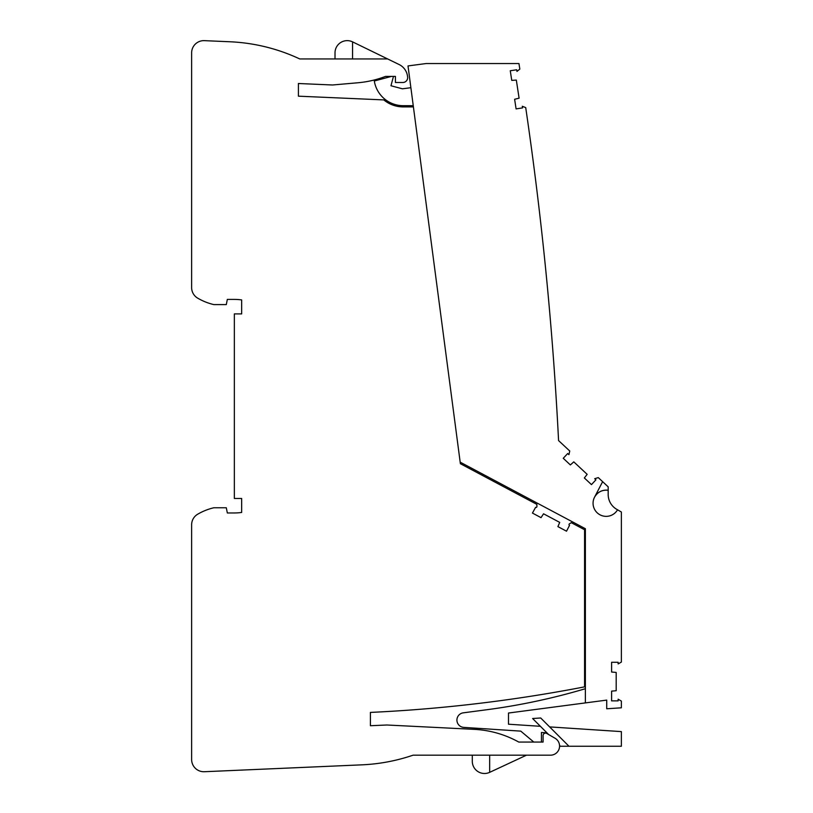 <?xml version="1.0" encoding="UTF-8"?>
<svg xmlns="http://www.w3.org/2000/svg" width="813" height="813" viewBox="0 0 813 813"><rect width="100%" height="100%" fill="white"/><g stroke="black" fill="none" stroke-linecap="round" stroke-linejoin="round"><path stroke-width="1.22" d="M585.37 671.426L585.37 667.636L584.567 667.636M584.567 533.399L585.37 533.399L585.37 528.714L585.37 702.91L606.722 700.105L606.722 708.773L621.366 707.808L621.366 701.08L618.134 699.21L618.134 700.867L611.6 700.867L611.6 691.131L616.183 690.725L616.183 672.422L611.6 672.026L611.6 662.28L618.134 662.28L618.134 663.936L621.366 662.077L621.366 512.007L617.545 509.802A13.12 13.12 0 0 1 599.872 514.741A13.12 13.12 0 0 1 594.547 497.18L602.626 481.662L598.277 477.607L594.71 478.705L595.919 479.833L591.468 484.609L584.344 477.963L587.169 474.345L573.785 461.865L570.37 464.934L563.246 458.288L567.698 453.512L568.917 454.65L569.75 451.012L558.572 440.585A3508.359 3508.359 0 0 0 525.716 107.601L522.302 106.269L522.546 107.905L516.092 108.891L514.619 99.267L519.09 98.18L516.326 80.081L511.743 80.375L510.269 70.751L516.722 69.766L516.966 71.402L519.832 69.105A3508.359 3508.359 0 0 0 518.948 63.536L426.164 63.536L408.014 65.924L460.382 463.705L536.844 504.365L536.915 506.509A0.915 0.915 0 0 1 535.574 507.353L532.444 513.074L541.041 517.657L543.551 513.796L559.71 522.393L557.911 526.621L566.519 531.194L569.517 525.391A0.915 0.915 0 0 1 569.456 523.816L571.285 522.678L584.567 529.741L584.567 686.863A1489.985 1489.985 0 0 1 370.413 712.412L370.413 725.724L386.886 725.003L474.325 729.363A101.899 101.899 0 0 1 518.765 742.066L543.084 742.066L543.084 735.562A2.439 2.439 0 0 1 546.743 733.448L555.015 738.224A9.085 9.085 0 0 1 550.462 755.186L413.065 755.186A183.047 183.047 0 0 1 361.887 764.84L204.368 771.72A12.205 12.205 0 0 1 191.634 759.525L191.634 524.761A12.205 12.205 0 0 1 197.65 514.243A57.967 57.967 0 0 1 213.809 507.769L226.309 507.769L227.325 512.962L234.347 512.962A51.859 51.859 0 0 0 241.664 512.444L241.664 498.471L234.347 498.471L234.347 313.899L241.664 313.899L241.664 299.926A51.859 51.859 0 0 0 234.347 299.408L227.325 299.408L226.309 304.59L213.809 304.59A57.967 57.967 0 0 1 197.65 298.127A12.205 12.205 0 0 1 191.634 287.609L191.634 52.845A12.205 12.205 0 0 1 204.368 40.65L229.937 41.768A183.047 183.047 0 0 1 299.743 58.943L387.638 58.943L352.568 41.87A12.205 12.205 0 0 0 335.017 52.845L335.017 58.943M584.567 621.264L585.37 621.264M413.411 106.91L403.238 106.91A30.508 30.508 0 0 1 383.797 99.908L298.412 96.178L298.412 83.505L332.527 84.989L357.933 82.763A101.899 101.899 0 0 0 385.545 76.402L395.423 76.402L395.423 82.499L402.791 82.499A4.878 4.878 0 0 0 407.628 76.981L407.526 76.239A15.254 15.254 0 0 0 399.081 64.512L387.638 58.943M352.568 41.87A12.205 12.205 0 0 0 335.017 52.845A12.205 12.205 0 0 1 352.568 41.87L352.568 58.943M526.468 755.186L489.66 772.35A12.205 12.205 0 0 1 472.302 761.293L472.302 755.186M472.302 761.293A12.205 12.205 0 0 0 489.66 772.35A12.205 12.205 0 0 1 472.302 761.293A12.205 12.205 0 0 0 489.66 772.35L489.66 755.186M460.178 462.15L585.37 528.714M585.37 702.91L508.491 713.031L508.491 724.21L540.401 726.304M549.639 726.903L621.366 731.609L621.366 746.253L560.35 746.253L559.527 745.43M541.438 742.066L541.438 732.483L546.946 732.838M533.806 742.066L520.767 731.131L463.796 727.391A7.317 7.317 0 0 1 463.319 712.828L486.621 709.759A638.825 638.825 0 0 0 585.37 688.713M410.88 87.702L402.415 88.81L390.962 85.751L393.472 76.402M391.46 76.402L374.315 80.995A29.288 29.288 0 0 0 403.238 105.69L413.248 105.69M390.962 85.751L402.415 88.81M528.389 126.076C525.869 108.546 525.869 108.546 528.389 126.076C525.869 108.546 525.869 108.546 528.389 126.076M538.623 204.734C536.509 187.153 536.509 187.153 538.623 204.734C536.509 187.153 536.509 187.153 538.623 204.734M553.755 362.75C552.434 345.068 552.434 345.068 553.755 362.75C552.434 345.068 552.434 345.068 553.755 362.75M547.078 283.625C545.36 265.993 545.36 265.993 547.078 283.625C545.36 265.993 545.36 265.993 547.078 283.625M548.663 734.566L532.617 718.519L540.716 717.991L568.978 746.253M594.547 497.18C597.626 491.987 602.169 489.68 608.185 490.28L608.185 494.528A17.083 17.083 0 0 0 616.721 509.324L617.545 509.802A13.12 13.12 0 0 1 593.561 499.66A13.12 13.12 0 0 1 608.185 490.28L608.185 486.845L602.626 481.662"/></g></svg>
